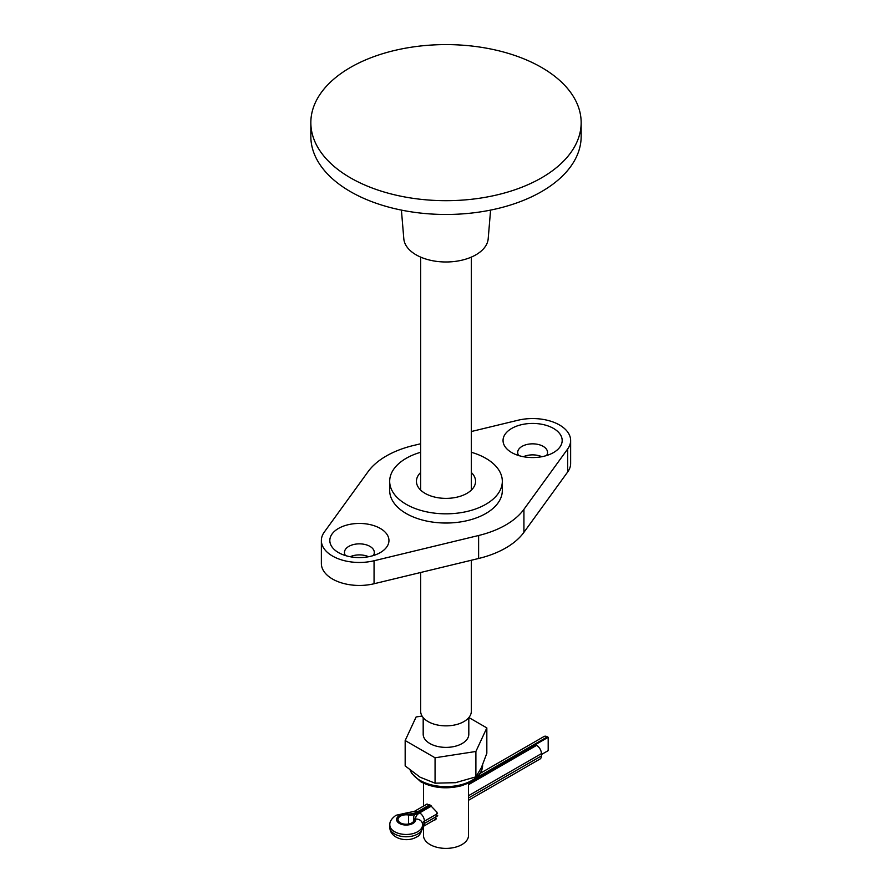 <?xml version="1.0" encoding="UTF-8"?>
<svg xmlns="http://www.w3.org/2000/svg" width="892" height="892" viewBox="0 0 892 892"><rect width="100%" height="100%" fill="white"/><g stroke="black" fill="none" stroke-linecap="round" stroke-linejoin="round"><path stroke-width="1.34" d="M511.707 452.567L511.707 452.567A29.57 17.071 180 0 1 511.707 428.428A29.57 17.071 180 0 1 553.519 428.428A29.57 17.071 180 0 1 553.519 452.567A29.57 17.071 180 0 1 511.707 452.567M546.54 455.556A14.93 8.619 0 0 0 547.543 452.456A14.93 8.619 0 0 0 543.172 446.357A14.93 8.619 0 0 0 526.904 444.495A14.93 8.619 0 0 0 517.695 452.456A14.93 8.619 0 0 0 518.687 455.556M338.481 552.583L338.481 552.583A29.57 17.071 180 0 1 338.481 528.443A29.57 17.071 180 0 1 380.293 528.443A29.57 17.071 180 0 1 380.293 552.583A29.57 17.071 180 0 1 338.481 552.583M373.313 555.571A14.93 8.619 0 0 0 374.305 552.471A14.93 8.619 0 0 0 369.935 546.372A14.93 8.619 0 0 0 353.678 544.51A14.93 8.619 0 0 0 344.457 552.471A14.93 8.619 0 0 0 345.46 555.571M420.656 452.277A56.319 32.513 0 0 0 389.681 481.312A56.319 32.513 0 0 0 406.172 504.303A56.319 32.513 0 0 0 467.553 511.35A56.319 32.513 0 0 0 502.319 481.312A56.319 32.513 0 0 0 485.828 458.321A56.319 32.513 0 0 0 471.344 452.277M389.681 481.312L389.681 490.511A56.319 32.513 0 0 0 406.172 513.502A56.319 32.513 0 0 0 467.553 520.549A56.319 32.513 0 0 0 502.319 490.511L502.319 481.312M541.834 456.715A14.93 8.619 0 0 0 523.392 456.715M368.608 556.731A14.93 8.619 0 0 0 350.166 556.731M420.656 472.515A29.57 17.071 0 0 0 416.43 481.312A29.57 17.071 0 0 0 425.094 493.376A29.57 17.071 0 0 0 457.317 497.078A29.57 17.071 0 0 0 475.57 481.312A29.57 17.071 0 0 0 471.344 472.515M420.656 443.759L413.386 445.509A84.472 48.77 0 0 0 368.073 471.678L324.32 532.045A38.01 21.943 0 0 0 321.365 540.507A38.01 21.943 0 0 0 374.06 560.756L478.614 535.501A84.472 48.77 0 0 0 523.927 509.332L567.68 448.977A38.01 21.943 0 0 0 570.635 440.503A38.01 21.943 0 0 0 559.496 424.982A38.01 21.943 0 0 0 517.94 420.255L471.344 431.516M321.365 540.507L321.365 563.51A38.01 21.943 0 0 0 374.06 583.747L478.614 558.492A84.472 48.77 0 0 0 523.927 532.323L567.68 471.968A38.01 21.943 0 0 0 570.635 463.494L570.635 440.503M425.584 804.885L426.22 804.216L430.067 805.03L437.08 812.311L435.229 819.815L433.713 820.395M468.523 783.165L468.523 835.38A22.523 13.001 180 0 1 454.619 847.4A22.523 13.001 180 0 1 430.067 844.579A22.523 13.001 180 0 1 423.477 835.38L423.477 826.304M468.813 717.603L468.813 734.216A22.813 13.168 180 0 1 454.73 746.381A22.813 13.168 180 0 1 429.877 743.527A22.813 13.168 180 0 1 423.187 734.216L423.187 717.603M471.344 560.243L471.344 711.225A25.344 14.629 180 0 1 455.7 724.75A25.344 14.629 180 0 1 428.082 721.572A25.344 14.629 180 0 1 420.656 711.225L420.656 572.497M401.411 210.099L403.808 238.766A42.236 24.385 0 0 0 416.129 254.844A42.236 24.385 0 0 0 461.22 260.341A42.236 24.385 0 0 0 488.192 238.766L490.589 210.099M310.84 122.639L310.84 136.431A135.16 78.039 0 0 0 350.422 191.613A135.16 78.039 0 0 0 497.725 208.527A135.16 78.039 0 0 0 581.16 136.431L581.16 122.639A135.16 78.039 0 0 0 541.578 67.457A135.16 78.039 0 0 0 350.422 67.457A135.16 78.039 0 0 0 310.84 122.639A135.16 78.039 0 0 0 350.422 177.82A135.16 78.039 0 0 0 541.578 177.82A135.16 78.039 0 0 0 581.16 122.639M430.836 805.509L415.683 814.262A6.757 3.902 0 0 0 413.698 817.016A6.757 3.902 0 0 0 413.988 818.154A8.162 4.716 180 0 1 414.345 819.514A8.162 4.716 180 0 1 411.948 822.848A8.162 4.716 180 0 1 403.05 823.873A8.162 4.716 180 0 1 398.01 819.514A8.162 4.716 180 0 1 400.408 816.18A8.162 4.716 180 0 1 408.547 815.009A6.757 3.902 0 0 0 415.282 814.028L430.457 805.264M468.523 784.67L536.638 745.344A6.757 3.902 60 0 1 541.422 753.617L541.422 755.925A6.757 3.902 60 0 1 540.017 759.014L468.523 800.291M536.638 745.344L535.847 744.887L468.523 783.756M468.523 783.288L470.073 782.407M472.481 781.013L548.19 737.294L548.19 750.629L541.422 754.543M480.398 773.23L544.02 736.502A6.757 3.902 60 0 1 547.398 736.837L477.008 777.478M548.19 737.294L547.398 736.837M405.169 740.538L405.169 765.916L420.11 777.211L435.062 783.176L455.478 782.685L475.893 776.854L481.357 767.744L486.831 753.283L486.831 727.905L475.893 751.477L435.062 757.787L405.169 740.538L416.107 716.967L422.072 716.042M468.869 717.536L486.831 727.905M475.893 776.854L475.893 751.477M435.062 783.176L435.062 757.787M567.68 448.977L567.68 471.968M374.06 560.756L374.06 583.747M478.614 535.501L478.614 558.492M523.927 509.332L523.927 532.323M422.507 827.341C421.247 833.017 419.195 836.272 416.33 837.097C406.875 842.862 389.782 838.513 389.849 827.341A16.335 9.433 0 0 0 399.928 836.049A16.335 9.433 0 0 0 417.724 834.009A16.335 9.433 0 0 0 422.507 827.341L422.507 825.033A16.335 9.433 180 0 1 417.724 831.701A16.335 9.433 180 0 1 399.928 833.752A16.335 9.433 180 0 1 389.849 825.033C389.492 821.755 391.555 818.499 396.026 815.277L407.287 812.779L406.964 814.006A9.578 5.53 0 0 0 399.404 815.611A9.578 5.53 0 0 0 399.404 823.428A9.578 5.53 0 0 0 412.951 823.428A9.578 5.53 0 0 0 415.717 819.068A6.757 5.497 -8.2 0 1 422.407 823.617L422.507 825.033A16.335 9.433 180 0 0 422.451 824.264M408.547 824.03L408.547 815.009M437.537 813.593L424.414 821.175L424.414 823.472L437.749 815.779M468.523 798.006L541.422 755.925M541.422 753.617L468.523 795.709M413.988 818.154L413.988 820.885M429.665 804.807L417.646 811.753A6.757 3.902 -120 0 0 414.256 811.419L427.123 803.993M406.964 814.006A13.514 7.805 0 0 0 417.646 811.753M422.429 823.818A6.757 3.902 0 0 1 424.414 821.175A6.757 3.902 -120 0 0 419.63 812.902A13.514 7.805 0 0 0 415.717 819.068M419.63 812.902L431.561 806.011M436.489 818.789L423.009 826.572A6.757 3.902 -120 0 0 424.414 823.472A6.757 3.902 180 0 0 422.507 825.646M410.409 770.443A36.605 21.129 0 0 0 420.11 780.433A36.605 21.129 0 0 0 460.004 785.016A36.605 21.129 0 0 0 482.605 765.492L482.605 764.901M471.344 490.098L471.344 257.108M420.656 490.098L420.656 257.108M423.477 806.1L423.477 783.165M389.849 825.033L389.849 827.341M414.256 811.419L407.287 812.779M423.009 826.572L422.195 827.185M413.698 817.016L413.698 821.354M410.22 770.287L411.725 773.442L420.701 781.726C432.832 788.06 446.346 789.42 461.253 785.819C472.158 781.671 480.465 779.374 482.605 765.492"/></g></svg>
